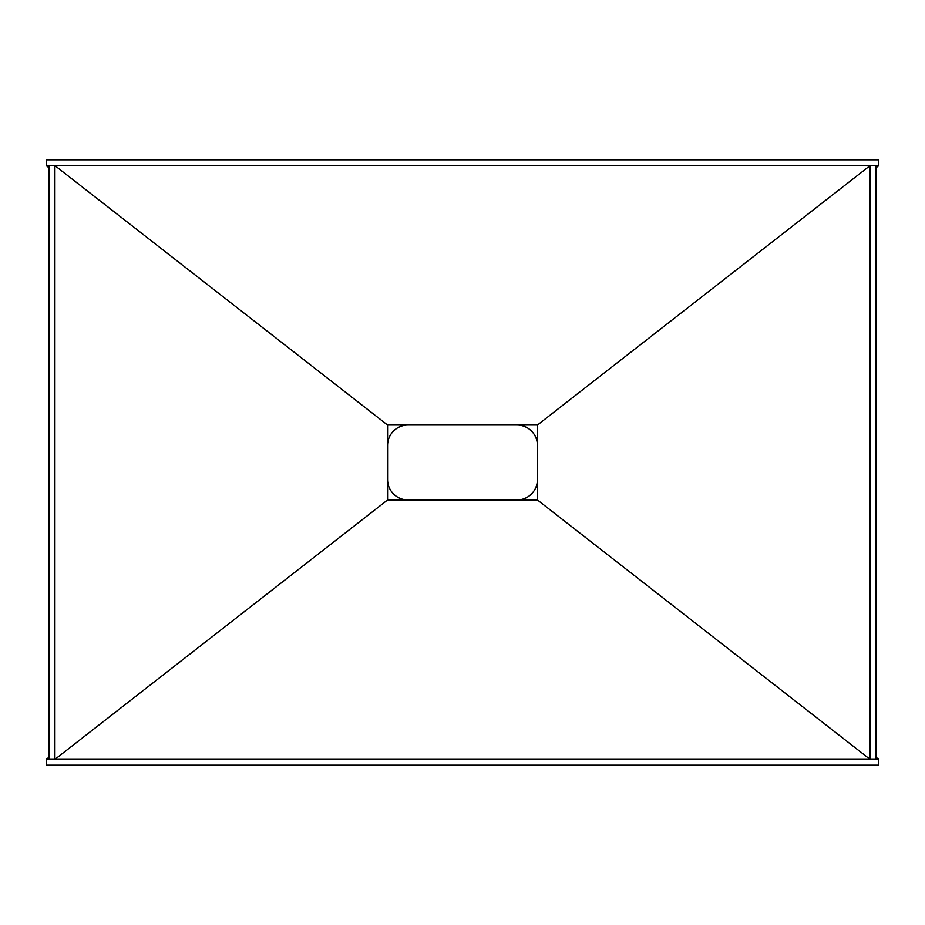 <?xml version="1.0" encoding="UTF-8"?>
<svg xmlns="http://www.w3.org/2000/svg" width="925" height="925" viewBox="0 0 925 925"><rect width="100%" height="100%" fill="white"/><g stroke="black" fill="none" stroke-linecap="round" stroke-linejoin="round"><path stroke-width="1.39" d="M517.017 425.038A20.408 20.408 0 0 1 537.425 445.445M537.425 479.555A20.408 20.408 0 0 1 517.017 499.962M407.983 499.962A20.408 20.408 0 0 1 387.575 479.555M387.575 445.445A20.408 20.408 0 0 1 407.983 425.038M875.917 757.147L878.75 759.356L878.553 765.195L46.447 765.195L46.25 759.356L49.083 757.147M878.75 759.356L875.917 759.356L875.917 165.644L878.75 165.644L878.553 159.805L46.447 159.805L46.25 165.644L49.083 167.853M875.917 759.356L870.078 759.356L537.425 499.962L387.575 499.962L54.922 759.356L49.083 759.356L49.083 165.644L46.25 165.644M875.917 165.644L870.078 165.644L870.078 759.356L54.922 759.356L54.922 165.644L49.083 165.644M537.425 425.038L387.575 425.038L54.922 165.644L870.078 165.644L537.425 425.038L537.425 499.962M49.083 759.356L46.25 759.356M387.575 499.962L387.575 425.038M878.75 165.644L875.917 167.853"/></g></svg>
